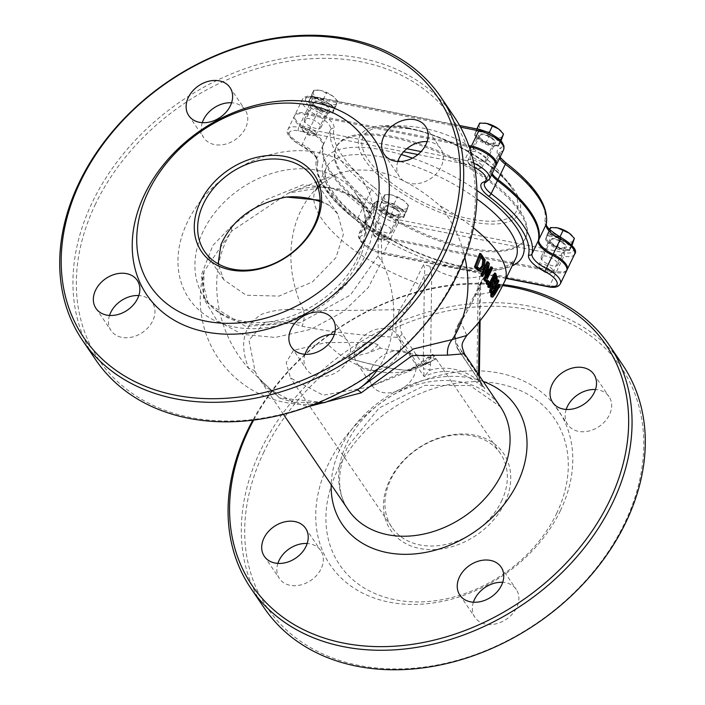 <?xml version="1.0" encoding="UTF-8"?>
<svg xmlns="http://www.w3.org/2000/svg" width="705" height="705" viewBox="0 0 705 705"><rect width="100%" height="100%" fill="white"/><g stroke="black" fill="none" stroke-linecap="round" stroke-linejoin="round"><path stroke-width="0.53" stroke-dasharray="3.52 2.64" d="M406.794 148.755L298.708 127.288L305.009 114.201A19.687 7.614 -154.3 0 0 294.364 116.113A19.687 7.614 -154.3 0 0 308.455 131.35A19.687 7.614 25.7 0 1 322.767 145.944L316.466 159.03A2.626 2.415 12.9 0 0 317.814 162.265A22.313 8.636 -154.3 0 0 301.59 145.724A17.061 6.601 25.7 0 1 289.2 134.488A17.061 6.601 25.7 0 1 298.612 130.866L403.665 151.725M305.009 114.201L469.222 146.816M491.658 174.655A19.687 7.614 25.7 0 1 490.874 169.975A19.687 7.614 25.7 0 1 493.315 168.054A19.687 7.614 -154.3 0 0 495.756 166.133M566.899 270.033A19.687 7.614 25.7 0 1 556.571 271.425L390.658 238.484A19.687 7.614 25.7 0 1 372.284 230.059A19.687 7.614 25.7 0 1 365.825 219.493A19.687 7.614 25.7 0 1 368.274 217.572A19.687 7.614 -154.3 0 0 370.715 215.651A19.687 7.614 -154.3 0 0 364.124 204.996A118.123 45.702 25.7 0 1 323.287 144.851A19.687 7.614 -154.3 0 0 308.975 130.258A19.687 7.614 25.7 0 1 294.893 115.021A19.687 7.614 25.7 0 1 305.538 113.117L468.772 145.53M328.768 107.653A9.191 3.551 -154.3 0 0 320.105 101.89A9.191 3.551 -154.3 0 0 312.747 102.128A9.191 3.551 -154.3 0 0 319.48 109.319A9.191 3.551 -154.3 0 0 329.305 110.095A9.191 3.551 -154.3 0 0 328.768 107.653M399.709 212.126A9.191 3.551 -154.3 0 0 391.037 206.362A9.191 3.551 -154.3 0 0 383.687 206.6A9.191 3.551 -154.3 0 0 390.42 213.791A9.191 3.551 -154.3 0 0 400.246 214.567A9.191 3.551 -154.3 0 0 399.709 212.126M565.621 245.067A9.191 3.551 -154.3 0 0 556.95 239.312A9.191 3.551 -154.3 0 0 549.6 239.55A9.191 3.551 -154.3 0 0 556.333 246.732A9.191 3.551 -154.3 0 0 566.15 247.517A9.191 3.551 -154.3 0 0 565.621 245.067M494.681 140.595A9.191 3.551 -154.3 0 0 486.009 134.84A9.191 3.551 -154.3 0 0 478.66 135.078A9.191 3.551 -154.3 0 0 485.392 142.26A9.191 3.551 -154.3 0 0 495.218 143.044A9.191 3.551 -154.3 0 0 494.681 140.595M478.572 374.628L478.554 376.047L457.386 344.868C454.337 338.823 454.945 332.029 459.211 324.485A182.216 93.219 101.2 0 0 474.914 296.444A5.252 2.036 25.7 0 1 474.615 295.051L481.63 280.475L484.573 276.677L480.061 276.289C463.264 280.467 446.573 277.144 429.98 266.349L423.476 264.542L424.815 268.993L424.428 275.461L419.616 285.463A5.252 2.036 -154.3 0 0 414.945 282.273L423.476 264.542M429.98 266.349L431.68 275.082A5.252 1.533 0.8 0 0 424.428 275.461L423.256 365.067A5.252 1.533 0.8 0 1 430.499 364.688L429.724 370.275A5.252 2.221 15.9 0 0 423.643 369.015L423.256 365.067L402.079 333.888A5.252 4.027 145.8 0 1 397.461 337.369C394.756 329.2 395.487 319.929 399.656 309.557A177.29 90.698 101.2 0 0 414.945 282.273A104.992 40.626 25.7 0 1 321.498 218.479A104.992 40.626 25.7 0 1 315.373 190.517A104.992 40.626 25.7 0 1 323.084 182.639L337.677 173.668C369.552 163.613 403.709 174.355 440.14 205.886A104.992 40.626 25.7 0 1 473.416 227.803M479.233 375.598A5.252 1.533 0.8 0 1 478.554 376.047L479.656 380.136L484.828 388.711L477.585 379.775C461.74 368.768 445.78 365.595 429.724 370.275L424.146 376.664L423.643 369.015M457.386 344.868A5.252 4.027 -34.2 0 0 457.466 348.693A5.252 4.027 -34.2 0 0 458.144 349.416L484.828 388.711C464.56 370.821 444.335 366.803 424.146 376.664L397.461 337.369C359.48 335.333 327.684 331.623 302.075 326.248C288.68 322.159 276.325 320.837 265.018 322.291M480.096 320.757L480.554 285.631L481.638 280.467L479.735 286.442A5.252 1.533 0.8 0 0 480.554 285.631A5.252 1.533 0.8 0 0 478.131 284.309L480.061 276.289M479.656 380.136A5.252 0.723 -13.1 0 0 479.876 379.845L479.382 375.236A5.252 1.533 0.8 0 0 476.959 373.914L478.131 284.309M482.661 385.802L479.876 379.845A5.252 0.723 -13.1 0 0 477.585 379.775L476.959 373.914M409.226 128.627A85.19 32.968 -154.3 0 0 381.476 126.874L381.476 126.874A85.19 32.968 -154.3 0 0 379.343 172.575A85.19 32.968 -154.3 0 0 478.704 220.392A85.19 32.968 -154.3 0 0 513.09 190.218L513.09 190.218A85.19 32.968 -154.3 0 0 409.226 128.627M380.436 348.182L368.68 352.826L347.935 358.122L352.112 359.277C377.492 366.062 395.928 369.72 407.419 370.257L409.438 370.01L432.703 354.315L435.734 359.162C429.424 357.162 410.989 353.505 380.436 348.182L378.153 344.824L371.967 342.427L325.983 342.533L293.359 350.385L286.195 362.634L290.469 377.959L323.225 395.214L369.27 386.966L411.13 368.38L431.627 361.454L433.901 355.567L433.064 354.562A177.29 90.698 -78.8 0 1 409.032 370.257M348.711 358.351C378.065 366.521 398.105 370.504 408.821 370.284L435.734 359.162M501.44 501.387A65.618 50.346 -34.2 0 0 500.427 453.535A65.618 50.346 -34.2 0 0 417.862 448.75A65.618 50.346 -34.2 0 0 391.848 527.269A65.618 50.346 -34.2 0 0 447.278 544.11A65.618 50.346 -34.2 0 0 501.44 501.387M419.616 285.463A182.216 93.219 -78.8 0 1 403.903 313.505A5.252 2.785 -146.9 0 0 399.656 309.557C361.26 310.526 329.191 310.693 303.432 310.059A19.687 14.884 97.8 0 1 302.075 326.248M459.211 324.485A5.252 2.785 33.1 0 1 459.237 322.493L459.237 322.493A5.252 2.785 33.1 0 1 460.753 321.692C454.249 331.597 453.377 340.841 458.144 349.416L464.392 353.743M265.01 322.291L248.953 340.083L255.184 371.791L259.431 378.973L280.193 398.272L307.935 406.732M482.696 385.846L457.466 348.693C454.417 339.951 453.747 334.144 455.439 331.288C455.307 330.442 456.567 327.508 459.237 322.493L474.615 295.051A5.252 2.036 25.7 0 1 476.042 294.408A177.29 90.698 -78.8 0 1 460.753 321.692L466.807 335.483M497.457 279.806L497.774 280.846L491.878 292.029L491.552 294.523L492.689 294.558M490.988 292.601L491.887 290.196M498.567 284.371L498.708 285.375L494.099 293.553L491.182 296.955M492.724 294.752L491.552 294.523L492.769 294.937M486.371 268.711L487.023 264.657L481.682 276.166M490.795 266.843L491.5 267.891L484.934 281.163M487.032 261.74L488.309 263.388L485.683 277.365L487.684 273.284M479.708 253.43L484.035 259.757L483.013 267.186L479.136 271.02L480.246 271.24M491.526 283.41L490.988 282.097L488.168 287.332M494.558 273.046L496.144 277.893L494.972 281.683L492.257 283.895L490.054 292.416M487.34 280.528L488.063 281.859L486.741 284.379M259.405 378.938L267.089 388.023L294.205 402.291L324.714 402.537L279.497 397.955L248.689 368.495A104.992 85.684 -111.5 0 1 231.548 231.196A19.687 7.473 -130 0 0 231.046 226.64L265.027 200.105L303.044 184.78L340.348 189.169L368.627 212.707L378.215 234.28L378.162 255.853A19.687 13.589 -164.2 0 0 381.987 261.062L380.903 226.895L360.185 199.022L327.014 186.693L288.627 193.038L231.548 231.196L204.009 271.416L203.472 298.224L216.893 320.458L242.159 334.32L275.267 337.439L310.914 329.314L343.529 311.592L368.336 287.49L381.987 261.062A104.992 85.684 -111.5 0 1 378.153 368.689M378.162 255.853L350.447 295.007L300.127 322.714L245.578 326.336L208.301 303.679L201.075 275.699L212.831 245.446L231.046 226.64M255.184 371.791A19.687 10.76 -26.9 0 0 248.689 368.495C238.969 343.705 243.348 325.613 261.819 314.201C274.642 309.698 288.512 308.323 303.432 310.059A104.992 85.684 68.5 0 1 323.084 182.639L315.109 191.037L326.477 167.455A104.992 40.626 25.7 0 1 398.052 160.846M499.889 285.613L498.708 285.375M492.865 297.052L491.676 296.814M498.92 281.075L497.774 280.846M489.411 263.599L488.309 263.388M486.785 277.585L485.683 277.365M492.61 268.111L491.5 267.891M488.133 264.877L487.023 264.657M477.197 266.807L476.078 266.587L476.836 267.477L479.356 269.002M481.348 256.409L480.22 256.188L476.078 266.587M481.066 257.105L480.22 256.188M492.883 280.854L491.764 280.625L492.196 281.577L493.491 282.132M494.928 276.906L494.337 275.655L491.764 280.625M495.456 275.884L494.337 275.655M492.108 282.317L490.988 282.097M489.182 282.079L488.063 281.859M495.959 165.56A19.687 7.614 25.7 0 1 493.835 166.962A19.687 7.614 -154.3 0 0 491.394 168.883A19.687 7.614 -154.3 0 0 492.178 173.562M486.283 158.043A9.191 3.551 -154.3 0 0 477.62 152.289A9.191 3.551 -154.3 0 0 470.261 152.527A9.191 3.551 -154.3 0 0 476.994 159.709A9.191 3.551 -154.3 0 0 486.82 160.493A9.191 3.551 -154.3 0 0 486.283 158.043M557.223 262.516A9.191 3.551 -154.3 0 0 548.552 256.761A9.191 3.551 -154.3 0 0 541.202 256.99A9.191 3.551 -154.3 0 0 547.935 264.181A9.191 3.551 -154.3 0 0 557.761 264.965A9.191 3.551 -154.3 0 0 557.223 262.516M391.31 229.574A9.191 3.551 -154.3 0 0 382.639 223.811A9.191 3.551 -154.3 0 0 375.289 224.049A9.191 3.551 -154.3 0 0 382.022 231.24A9.191 3.551 -154.3 0 0 391.848 232.015A9.191 3.551 -154.3 0 0 391.31 229.574M320.37 125.102A9.191 3.551 -154.3 0 0 311.707 119.339A9.191 3.551 -154.3 0 0 304.349 119.577A9.191 3.551 -154.3 0 0 311.09 126.768A9.191 3.551 -154.3 0 0 320.907 127.543A9.191 3.551 -154.3 0 0 320.37 125.102M342.568 174.699A104.992 40.626 25.7 0 1 336.444 146.737A104.992 40.626 25.7 0 1 448.671 155.664A104.992 40.626 25.7 0 1 525.666 237.805A104.992 40.626 25.7 0 1 441.612 240.502A104.992 40.626 25.7 0 1 342.568 174.699M342.04 175.792A104.992 40.626 -154.3 0 0 441.092 241.595A104.992 40.626 -154.3 0 0 525.137 238.889A104.992 40.626 -154.3 0 0 448.142 156.757A104.992 40.626 -154.3 0 0 335.924 147.83A104.992 40.626 -154.3 0 0 342.04 175.792M298.612 130.866A2.626 1.339 101.2 0 1 298.708 127.288A19.687 7.614 -154.3 0 0 288.063 129.2A19.687 7.614 -154.3 0 0 302.154 144.437A19.687 7.614 25.7 0 1 316.466 159.03A118.123 45.702 -154.3 0 0 357.303 219.176L363.604 206.089A118.123 45.702 25.7 0 1 322.767 145.944M363.604 206.089A19.687 7.614 25.7 0 1 370.187 216.743A19.687 7.614 25.7 0 1 367.746 218.665A19.687 7.614 -154.3 0 0 365.305 220.586A19.687 7.614 -154.3 0 0 371.764 231.143A19.687 7.614 -154.3 0 0 390.138 239.568L383.837 252.654A2.626 1.339 -78.8 0 1 382.383 253.835A2.626 1.339 -78.8 0 1 381.846 253.448A17.061 6.601 25.7 0 1 363.815 244.371A17.061 6.601 25.7 0 1 362.44 235.329A22.313 8.636 -154.3 0 0 357.743 221.07A115.497 44.688 25.7 0 1 317.814 162.265M357.743 221.07A2.626 1.119 -52.8 0 1 357.206 220.982A2.626 1.119 -52.8 0 1 357.303 219.176A19.687 7.614 25.7 0 1 363.886 229.83A19.687 7.614 25.7 0 1 361.445 231.751A19.687 7.614 -154.3 0 0 359.004 233.672A19.687 7.614 -154.3 0 0 365.463 244.23A19.687 7.614 -154.3 0 0 383.837 252.654L549.75 285.604L556.051 272.518A19.687 7.614 -154.3 0 0 566.697 270.605M556.051 272.518L390.138 239.568M504.604 503.22A68.244 52.355 145.8 0 1 394.694 535.192A68.244 52.355 145.8 0 1 441.964 436.977A68.244 52.355 145.8 0 1 504.604 503.22M556.589 513.54A129.931 99.678 -34.2 0 0 437.329 387.424A129.931 99.678 -34.2 0 0 347.336 574.416A129.931 99.678 -34.2 0 0 556.589 513.54M320.07 200.246L329.781 205.684L337.757 213.976L343.388 234.368L335.941 257.642L312.368 281.974L279.013 296.091L246.204 295.236L223.758 279.718L218.101 263.82M329.781 205.684A104.992 85.684 -111.5 0 0 320.07 201.577M253.668 420.057A213.932 164.115 145.8 0 1 502.603 285.604M356.721 345.353A24.939 19.132 -34.2 0 0 357.109 363.533A24.939 19.132 -34.2 0 0 388.481 365.357A24.939 19.132 -34.2 0 0 398.369 335.518A24.939 19.132 -34.2 0 0 377.307 329.12A24.939 19.132 -34.2 0 0 356.721 345.353M503.097 284.626A216.55 166.133 -34.2 0 0 252.857 420.162M264.146 607.877A216.55 166.133 145.8 0 1 260.797 449.984A216.55 166.133 145.8 0 1 439.541 308.984A216.55 166.133 145.8 0 1 622.453 364.573M263.961 451.817A213.932 164.115 -34.2 0 0 460.312 659.457A213.932 164.115 -34.2 0 0 608.477 351.583A213.932 164.115 -34.2 0 0 263.961 451.817M560.387 510.676A137.81 105.724 -34.2 0 0 433.901 376.919A137.81 105.724 -34.2 0 0 338.453 575.245A137.81 105.724 -34.2 0 0 560.387 510.676M277.876 563.392A24.939 19.132 -34.2 0 0 279.462 578.602A24.939 19.132 -34.2 0 0 310.843 580.418A24.939 19.132 -34.2 0 0 320.722 550.579A24.939 19.132 -34.2 0 0 307.177 543.502M473.408 602.22A24.939 19.132 -34.2 0 0 474.994 617.421A24.939 19.132 -34.2 0 0 506.375 619.246A24.939 19.132 -34.2 0 0 516.254 589.406A24.939 19.132 -34.2 0 0 502.709 582.33M566.186 409.446A24.939 19.132 -34.2 0 0 567.772 424.648A24.939 19.132 -34.2 0 0 599.144 426.472A24.939 19.132 -34.2 0 0 609.032 396.633A24.939 19.132 -34.2 0 0 595.478 389.548M371.852 367.64A24.939 19.132 -34.2 0 0 372.24 385.82A24.939 19.132 -34.2 0 0 403.621 387.644A24.939 19.132 -34.2 0 0 413.5 357.805A24.939 19.132 -34.2 0 0 392.438 351.407A24.939 19.132 -34.2 0 0 371.852 367.64M95.598 203.868A213.932 164.115 -34.2 0 0 291.949 411.508A213.932 164.115 -34.2 0 0 440.114 103.635A213.932 164.115 -34.2 0 0 95.598 203.868M109.522 315.452A24.939 19.132 -34.2 0 0 111.099 330.654A24.939 19.132 -34.2 0 0 142.481 332.469A24.939 19.132 -34.2 0 0 152.359 302.639A24.939 19.132 -34.2 0 0 138.815 295.554M305.045 354.271A24.939 19.132 -34.2 0 0 306.631 369.482A24.939 19.132 -34.2 0 0 338.012 371.297A24.939 19.132 -34.2 0 0 347.891 341.467A24.939 19.132 -34.2 0 0 334.346 334.382M397.823 161.498A24.939 19.132 -34.2 0 0 399.409 176.708A24.939 19.132 -34.2 0 0 430.781 178.524A24.939 19.132 -34.2 0 0 440.669 148.684A24.939 19.132 -34.2 0 0 427.124 141.608M202.291 122.67A24.939 19.132 -34.2 0 0 203.877 137.88A24.939 19.132 -34.2 0 0 235.258 139.696A24.939 19.132 -34.2 0 0 245.137 109.865A24.939 19.132 -34.2 0 0 231.593 102.78M95.783 359.929A216.55 166.133 145.8 0 1 92.434 202.035A216.55 166.133 145.8 0 1 271.178 61.035A216.55 166.133 145.8 0 1 454.09 116.625M313.725 133.36A6.266 2.423 25.7 0 1 313.108 135.668A6.266 2.423 25.7 0 1 307.38 134.47A6.266 2.423 25.7 0 1 302.868 130.733A6.266 2.423 25.7 0 1 306.613 129.059A6.266 2.423 25.7 0 1 313.725 133.36M315.734 132.302A7.878 3.049 -154.3 0 0 308.314 127.341A7.878 3.049 -154.3 0 0 301.978 127.534A7.878 3.049 -154.3 0 0 302.075 128.997A7.878 3.049 -154.3 0 0 302.41 129.597A7.878 3.049 -154.3 0 0 308.279 133.932A7.878 3.049 -154.3 0 0 314.959 135.201A7.878 3.049 -154.3 0 0 316.166 134.364A7.878 3.049 -154.3 0 0 315.734 132.302M314.368 104.763A7.878 3.049 -154.3 0 0 321.788 109.724A7.878 3.049 -154.3 0 0 328.125 109.531A7.878 3.049 -154.3 0 0 322.344 103.371A7.878 3.049 -154.3 0 0 313.928 102.701A7.878 3.049 -154.3 0 0 314.368 104.763M332.522 95.871L320.59 90.443A13.122 5.076 25.7 0 1 332.522 95.871A13.122 5.076 25.7 0 1 334.945 97.969A13.122 5.076 25.7 0 1 337.157 102.815L337.572 100.965L332.522 95.871M313.707 90.117L313.293 91.967A13.122 5.076 25.7 0 1 318.704 90.152A13.122 5.076 25.7 0 1 320.59 90.443L313.707 90.117L309.618 99.599A13.122 5.076 -154.3 0 0 310.447 102.771A13.122 5.076 -154.3 0 0 314.254 106.543A13.122 5.076 -154.3 0 0 326.186 111.972L332.593 113.267L337.157 102.815A13.122 5.076 25.7 0 1 329.861 104.331L335.8 106.614M311.936 95.757L317.929 98.911A13.122 5.076 25.7 0 1 313.293 91.967L308.737 102.419L319.779 110.667L326.186 111.972A13.122 5.076 -154.3 0 0 333.377 110.711A13.122 5.076 -154.3 0 0 333.483 110.447L337.572 100.965M322.978 104.005L329.861 104.331A13.122 5.076 25.7 0 1 317.929 98.911L322.978 104.005L319.779 110.667M332.593 113.267L333.483 110.447A13.122 5.076 -154.3 0 0 328.847 103.503L323.322 99.379L326.53 92.716M334.364 107.627L328.847 103.503A13.122 5.076 -154.3 0 0 316.915 98.074A13.122 5.076 -154.3 0 0 309.724 99.334A13.122 5.076 -154.3 0 0 309.618 99.599L308.737 102.419M323.322 99.379L310.508 96.779M309.927 103.855A13.122 5.076 -154.3 0 0 322.291 112.121A13.122 5.076 -154.3 0 0 332.848 111.804A13.122 5.076 -154.3 0 0 323.225 101.538A13.122 5.076 -154.3 0 0 309.195 100.418A13.122 5.076 -154.3 0 0 309.927 103.855M479.656 166.336A6.266 2.423 25.7 0 1 479.021 168.61A6.266 2.423 25.7 0 1 473.293 167.411A6.266 2.423 25.7 0 1 468.772 163.683A6.266 2.423 25.7 0 1 472.544 162.009A6.266 2.423 25.7 0 1 479.656 166.336M481.665 165.278A7.878 3.049 -154.3 0 0 474.253 160.299A7.878 3.049 -154.3 0 0 467.891 160.476A7.878 3.049 -154.3 0 0 467.988 161.947A7.878 3.049 -154.3 0 0 468.305 162.502A7.878 3.049 -154.3 0 0 474.157 166.865A7.878 3.049 -154.3 0 0 480.872 168.143A7.878 3.049 -154.3 0 0 482.079 167.305A7.878 3.049 -154.3 0 0 481.665 165.278M480.255 137.669A7.878 3.049 -154.3 0 0 487.675 142.657A7.878 3.049 -154.3 0 0 494.029 142.472A7.878 3.049 -154.3 0 0 488.257 136.312A7.878 3.049 -154.3 0 0 479.841 135.642A7.878 3.049 -154.3 0 0 480.255 137.669M479.691 123.049L479.215 124.873A13.122 5.076 25.7 0 1 484.538 123.093M500.982 131.042A13.122 5.076 25.7 0 1 503.053 135.801A13.122 5.076 25.7 0 1 495.685 137.263L501.643 139.572M477.805 128.645L483.762 131.8A13.122 5.076 25.7 0 1 479.215 124.873L474.606 135.298L480.087 139.431A13.122 5.076 -154.3 0 0 492.011 144.895L498.444 146.226L501.035 140.841M488.785 136.902L495.685 137.263A13.122 5.076 25.7 0 1 483.762 131.8L488.785 136.902L485.578 143.564L492.011 144.895A13.122 5.076 -154.3 0 0 499.29 143.661A13.122 5.076 -154.3 0 0 499.378 143.432L500.497 140.26M498.444 146.226L499.378 143.432A13.122 5.076 -154.3 0 0 494.831 136.506L490.424 133.192M500.321 140.639L494.831 136.506A13.122 5.076 -154.3 0 0 482.916 131.042A13.122 5.076 -154.3 0 0 475.637 132.276A13.122 5.076 -154.3 0 0 475.54 132.505A13.122 5.076 -154.3 0 0 476.324 135.66A13.122 5.076 -154.3 0 0 480.087 139.431L485.578 143.564M488.124 132.117L476.483 129.702L474.606 135.298M476.483 129.702L476.853 128.936M475.804 136.752A13.122 5.076 -154.3 0 0 488.16 145.054A13.122 5.076 -154.3 0 0 498.761 144.754A13.122 5.076 -154.3 0 0 489.138 134.479A13.122 5.076 -154.3 0 0 475.108 133.368A13.122 5.076 -154.3 0 0 475.804 136.752M550.561 270.746A6.266 2.423 25.7 0 1 549.962 273.082A6.266 2.423 25.7 0 1 544.234 271.883A6.266 2.423 25.7 0 1 539.713 268.156A6.266 2.423 25.7 0 1 543.44 266.472A6.266 2.423 25.7 0 1 550.561 270.746M552.561 269.68A7.878 3.049 -154.3 0 0 545.132 264.745A7.878 3.049 -154.3 0 0 538.832 264.948A7.878 3.049 -154.3 0 0 538.928 266.419A7.878 3.049 -154.3 0 0 539.29 267.045A7.878 3.049 -154.3 0 0 545.159 271.363A7.878 3.049 -154.3 0 0 551.812 272.615A7.878 3.049 -154.3 0 0 553.02 271.777A7.878 3.049 -154.3 0 0 552.561 269.68M551.24 242.212A7.878 3.049 -154.3 0 0 558.668 247.147A7.878 3.049 -154.3 0 0 564.969 246.944A7.878 3.049 -154.3 0 0 559.197 240.784A7.878 3.049 -154.3 0 0 550.781 240.114A7.878 3.049 -154.3 0 0 551.24 242.212M550.49 227.548L550.129 229.425A13.122 5.076 25.7 0 1 555.487 227.565M571.931 235.523A13.122 5.076 25.7 0 1 574.02 240.194A13.122 5.076 25.7 0 1 566.802 241.771L572.724 244.009M548.834 233.24L554.861 236.387A13.122 5.076 25.7 0 1 550.129 229.425L545.626 239.903L551.187 244.018A13.122 5.076 -154.3 0 0 563.128 249.403L569.517 250.672L572.055 245.402M559.946 241.48L566.802 241.771A13.122 5.076 25.7 0 1 554.861 236.387L559.946 241.48L556.747 248.134L563.128 249.403A13.122 5.076 -154.3 0 0 570.23 248.134A13.122 5.076 -154.3 0 0 570.345 247.825L571.341 244.626M569.517 250.672L570.345 247.825A13.122 5.076 -154.3 0 0 565.613 240.863L561.162 237.559M571.173 244.979L565.613 240.863A13.122 5.076 -154.3 0 0 553.672 235.479A13.122 5.076 -154.3 0 0 546.578 236.748A13.122 5.076 -154.3 0 0 546.454 237.056A13.122 5.076 -154.3 0 0 547.344 240.246A13.122 5.076 -154.3 0 0 551.187 244.018L556.747 248.134M559.268 236.589L547.283 234.21L545.626 239.903M547.283 234.21L549.53 229.548M546.816 241.33A13.122 5.076 -154.3 0 0 559.197 249.561A13.122 5.076 -154.3 0 0 569.702 249.218A13.122 5.076 -154.3 0 0 560.078 238.951A13.122 5.076 -154.3 0 0 546.049 237.841A13.122 5.076 -154.3 0 0 546.816 241.33M384.648 237.805A6.266 2.423 25.7 0 1 384.049 240.141A6.266 2.423 25.7 0 1 378.321 238.942A6.266 2.423 25.7 0 1 373.8 235.206A6.266 2.423 25.7 0 1 377.527 233.522A6.266 2.423 25.7 0 1 384.648 237.805M386.648 236.739A7.878 3.049 -154.3 0 0 379.219 231.804A7.878 3.049 -154.3 0 0 372.919 232.007A7.878 3.049 -154.3 0 0 373.015 233.47A7.878 3.049 -154.3 0 0 373.377 234.104A7.878 3.049 -154.3 0 0 379.246 238.422A7.878 3.049 -154.3 0 0 385.899 239.674A7.878 3.049 -154.3 0 0 387.107 238.836A7.878 3.049 -154.3 0 0 386.648 236.739M385.327 209.27A7.878 3.049 -154.3 0 0 392.755 214.205A7.878 3.049 -154.3 0 0 399.056 214.003A7.878 3.049 -154.3 0 0 393.284 207.843A7.878 3.049 -154.3 0 0 384.868 207.173A7.878 3.049 -154.3 0 0 385.327 209.27M403.375 200.282L391.434 194.897A13.122 5.076 25.7 0 1 403.375 200.282A13.122 5.076 25.7 0 1 405.886 202.441A13.122 5.076 25.7 0 1 408.107 207.244L408.468 205.366L403.375 200.282M384.577 194.598L384.216 196.475A13.122 5.076 25.7 0 1 389.645 194.624A13.122 5.076 25.7 0 1 391.434 194.897L384.577 194.598L380.541 204.106A13.122 5.076 -154.3 0 0 381.431 207.296A13.122 5.076 -154.3 0 0 385.274 211.077A13.122 5.076 -154.3 0 0 397.215 216.461L403.604 217.73L408.107 207.244A13.122 5.076 25.7 0 1 400.889 208.821L406.811 211.068M382.921 200.299L388.949 203.437A13.122 5.076 25.7 0 1 384.216 196.475L379.713 206.962L390.834 215.192L397.215 216.461A13.122 5.076 -154.3 0 0 404.317 215.184A13.122 5.076 -154.3 0 0 404.432 214.875L408.468 205.366M394.033 208.53L400.889 208.821A13.122 5.076 25.7 0 1 388.949 203.437L394.033 208.53L390.834 215.192M403.604 217.73L404.432 214.875A13.122 5.076 -154.3 0 0 399.7 207.913L394.148 203.798L397.347 197.136M405.26 212.029L399.7 207.913A13.122 5.076 -154.3 0 0 387.759 202.529A13.122 5.076 -154.3 0 0 380.665 203.807A13.122 5.076 -154.3 0 0 380.541 204.106L379.713 206.962M394.148 203.798L381.37 201.26M380.903 208.389A13.122 5.076 -154.3 0 0 393.284 216.611A13.122 5.076 -154.3 0 0 403.789 216.276A13.122 5.076 -154.3 0 0 394.165 206.01A13.122 5.076 -154.3 0 0 380.136 204.891A13.122 5.076 -154.3 0 0 380.903 208.389M490.874 169.975L484.573 183.062A19.687 7.614 25.7 0 1 487.014 181.141A2.626 2.256 -108.8 0 1 485.824 182.234M473.795 163.252A19.687 7.614 -154.3 0 0 464.621 160.238A2.626 1.339 101.2 0 0 464.516 163.807A17.061 6.601 25.7 0 1 474.624 167.455M493.315 168.054L487.014 181.141A19.687 7.614 -154.3 0 0 489.455 179.22M417.906 154.554L464.516 163.807M469.988 149.081L464.621 160.238L421.079 151.593M308.455 131.35L301.59 145.724M367.746 218.665L361.445 231.751A2.626 2.256 71.2 0 0 362.44 235.329M560.396 283.692A19.687 7.614 -154.3 0 1 549.75 285.604A2.626 1.339 -78.8 0 1 548.296 286.785M506.243 278.149L381.846 253.448M401.374 154.562A110.244 42.661 -154.3 0 0 326.979 184.807A110.244 42.661 -154.3 0 0 462.903 267.133A110.244 42.661 -154.3 0 0 512.147 265.882M476.906 190.456A110.244 42.661 -154.3 0 0 412.504 158.123M561.145 237.55L561.039 237.726A22.313 8.636 25.7 0 1 544.815 221.185A2.626 2.415 -167.1 0 1 546.331 223.952M574.566 254.249A19.687 7.614 25.7 0 1 563.921 256.162A2.626 1.339 101.2 0 0 564.026 252.584A17.061 6.601 -154.3 0 0 573.438 248.962A17.061 6.601 -154.3 0 0 561.039 237.726M556.571 271.425L563.921 256.162L398.008 223.212A2.626 1.339 101.2 0 0 398.113 219.643L564.026 252.584M390.658 238.484L398.008 223.212A19.687 7.614 25.7 0 1 379.634 214.787A19.687 7.614 25.7 0 1 373.174 204.23A19.687 7.614 25.7 0 1 375.615 202.309A2.626 2.256 -108.8 0 1 378.708 201.524A17.061 6.601 -154.3 0 0 380.083 210.566A17.061 6.601 -154.3 0 0 398.113 219.643M368.274 217.572L375.615 202.309A19.687 7.614 -154.3 0 0 378.056 200.387A19.687 7.614 -154.3 0 0 371.473 189.733A2.626 1.119 127.2 0 1 374.011 187.266A22.313 8.636 25.7 0 1 378.708 201.524M364.124 204.996L371.473 189.733A118.123 45.702 25.7 0 1 330.636 129.588A2.626 2.415 -167.1 0 1 334.082 128.46A115.497 44.688 -154.3 0 0 374.011 187.266M323.287 144.851L330.636 129.588A19.687 7.614 -154.3 0 0 316.325 114.985L317.867 111.919A22.313 8.636 25.7 0 1 334.082 128.46M308.975 130.258L316.325 114.985A19.687 7.614 25.7 0 1 302.233 99.757A19.687 7.614 25.7 0 1 312.879 97.845A2.626 1.339 -78.8 0 1 314.342 96.664A2.626 1.339 -78.8 0 1 314.879 97.061A17.061 6.601 -154.3 0 0 305.468 100.683A17.061 6.601 -154.3 0 0 317.867 111.919M480.255 129.614A2.626 1.339 -78.8 0 1 480.792 130.002L314.879 97.061M305.538 113.117L312.879 97.845L460.532 127.164M503.626 149.777A19.687 7.614 25.7 0 1 501.185 151.698A2.626 2.256 71.2 0 0 500.197 148.121A17.061 6.601 -154.3 0 0 498.814 139.07A17.061 6.601 -154.3 0 0 480.792 130.002M505.423 162.467A2.626 1.119 -52.8 0 0 504.886 162.379A22.313 8.636 25.7 0 1 500.197 148.121M493.835 166.962L501.185 151.698A19.687 7.614 -154.3 0 0 498.743 153.619A19.687 7.614 -154.3 0 0 499.528 158.299M544.815 221.185A115.497 44.688 -154.3 0 0 504.886 162.379M407.56 127.852A88.513 34.245 25.7 0 1 519.999 211.13A88.513 34.245 25.7 0 1 390.799 185.477A88.513 34.245 25.7 0 1 407.56 127.852M431.68 275.082L430.499 364.688M474.914 296.444L479.735 286.442L479.268 321.78M484.573 276.677L476.042 294.408A104.992 40.626 25.7 0 0 504.595 281.586M458.92 268.711A104.992 40.626 25.7 0 1 332.593 195.417A104.992 40.626 25.7 0 1 326.477 167.455C322.599 174.346 327.05 185.477 339.828 200.854C349.988 212.126 363.665 223.053 380.876 233.655C407.737 249.799 434.721 260.7 461.828 266.34C478.757 269.592 492.231 269.953 502.242 267.415L509.389 264.701L515.69 258.524A104.992 40.626 25.7 0 1 458.92 268.711M400.396 161.516A104.992 40.626 25.7 0 1 476.862 198.933M347.935 358.122A177.29 90.698 101.2 0 0 371.967 342.427M378.153 344.824A182.216 93.219 -78.8 0 1 368.68 352.826M423.987 363.806A182.216 93.219 101.2 0 0 433.46 355.805M403.903 313.505C399.638 321.048 399.03 327.843 402.079 333.888M346.957 442.987A91.87 70.482 145.8 0 1 422.788 383.168A91.87 70.482 145.8 0 1 500.391 406.759L470.076 385.538L424.921 385.362L379.158 407.983L347.724 446.485C334.02 476.703 340.101 498.805 348.376 509.971A91.87 70.482 145.8 0 1 346.957 442.987M440.14 205.886A104.992 85.684 68.5 0 1 464.859 257.219M203.19 231.258A91.87 70.482 -34.2 0 0 204.609 298.241A91.87 70.482 -34.2 0 0 282.212 321.832A91.87 70.482 -34.2 0 0 358.043 262.013A91.87 70.482 -34.2 0 0 356.624 195.029A91.87 70.482 -34.2 0 0 279.021 171.447A91.87 70.482 -34.2 0 0 203.19 231.258M495.289 293.791L494.099 293.553M493.033 292.258L491.878 292.029M494.452 289.279L493.297 289.05M484.123 267.406L483.013 267.186M477.955 267.706L476.836 267.477M485.155 259.978L484.035 259.757M482.775 255.712L481.647 255.492M493.315 281.797L492.196 281.577M496.725 275.373L495.606 275.153M497.263 278.123L496.144 277.893M496.1 281.912L494.972 281.683M428.032 362.793A104.992 85.684 68.5 0 1 417.968 367.737A104.992 85.684 68.5 0 1 325.983 342.533M483.216 381.458A104.992 80.546 -34.2 0 0 340.63 447.754A104.992 80.546 -34.2 0 0 331.2 484.679M364.37 257.246A104.992 80.546 145.8 0 1 195.285 306.437A104.992 80.546 145.8 0 1 268.006 155.329A104.992 80.546 145.8 0 1 364.37 257.246M370.187 216.743L363.886 229.83C366.071 230.799 363.842 227.847 357.206 220.982C327.437 198.149 313.804 177.66 316.307 159.497C316.95 156.889 312.007 152.359 301.484 145.9C289.35 138.321 284.873 132.751 288.063 129.2L294.364 116.113M506.12 278.404L382.383 253.835L372.83 250.566L363.657 244.644L360.396 241.119L358.581 237.153L359.004 233.672L365.305 220.586M370.715 215.651L378.056 200.387L376.814 201.216L373.174 204.23L365.825 219.493M459.607 125.516L314.342 96.664C308.076 95.36 304.04 96.382 302.233 99.757L294.893 115.021M500.039 157.224L498.743 153.619L491.394 168.883M408.636 128.636L381.476 126.874A134.858 134.858 0 0 1 513.09 190.218C499.933 166.821 447.869 135.651 408.636 128.636M500.427 453.535L433.901 355.567M391.848 527.269L290.469 377.959M283.445 414.346L259.431 378.973M368.627 212.707L359.929 202.573C334.831 179.185 299.634 187.653 288.627 193.038L337.677 173.668M208.239 303.591C206.812 301.202 199.427 293.174 204.036 271.355M368.636 212.725L356.624 195.029C365.04 206.424 370.883 228.614 357.276 258.515C340.321 296.029 291.517 325.534 252.267 322.379C230.412 320.713 214.531 312.668 204.609 298.241L208.301 303.679M493.086 295.351L491.914 295.113M486.82 160.493L495.218 143.044M470.261 152.527L478.66 135.078M557.761 264.965L566.15 247.517M541.202 256.99L549.6 239.55M391.848 232.015L400.246 214.567M375.289 224.049L383.687 206.6M320.907 127.543L329.305 110.095M304.349 119.577L312.747 102.128M525.137 238.889L525.666 237.805M335.924 147.83L336.444 146.737M204.018 271.425A104.992 104.992 0 0 0 315.399 403.877M337.765 213.976L313.152 177.731M223.758 279.718L204.573 251.465M369.27 386.966L417.968 367.737L431.627 361.454M264.331 556.315L279.462 578.602M305.591 528.292L320.722 550.579M459.863 595.135L474.994 617.421M501.123 567.12L516.254 589.406M552.641 402.361L567.772 424.648M593.901 374.346L609.032 396.633M357.109 363.533L372.24 385.82M398.369 335.518L413.5 357.805M95.968 308.367L111.099 330.654M137.228 280.352L152.359 302.639M291.5 347.195L306.631 369.482M332.76 319.18L347.891 341.467M384.278 154.421L399.409 176.708M425.538 126.398L440.669 148.684M188.746 115.594L203.877 137.88M230.006 87.579L245.137 109.865M313.108 135.668L314.959 135.201M302.868 130.733L302.075 128.997M313.928 102.701L301.978 127.534M328.125 109.531L316.166 134.364M309.724 99.334L309.195 100.418M333.377 110.711L332.848 111.804M479.021 168.61L480.872 168.143M468.772 163.683L467.988 161.947M479.841 135.642L467.891 160.476M494.029 142.472L482.079 167.305M475.637 132.276L475.108 133.368M499.29 143.661L498.761 144.754M549.962 273.082L551.812 272.615M539.713 268.156L538.928 266.419M550.781 240.114L538.832 264.948M564.969 246.944L553.02 271.777M546.578 236.748L546.049 237.841M570.23 248.134L569.702 249.218M384.049 240.141L385.899 239.674M373.8 235.206L373.015 233.47M384.868 207.173L372.919 232.007M399.056 214.003L387.107 238.836M380.665 203.807L380.136 204.891M404.317 215.184L403.789 216.276"/><path stroke-width="1.06" d="M469.222 146.816L470.922 147.151L469.988 149.081M474.624 167.455A17.061 6.601 25.7 0 1 483.921 181.925A2.626 2.256 -108.8 0 0 485.824 182.234L489.455 179.22L495.756 166.133A19.687 7.614 -154.3 0 0 489.296 155.576A19.687 7.614 -154.3 0 0 470.922 147.151M497.457 180.63A118.123 45.702 25.7 0 1 538.294 240.775L531.993 253.862A2.626 2.415 -167.1 0 1 528.547 254.99A22.313 8.636 -154.3 0 0 544.771 271.531L546.304 268.455A19.687 7.614 25.7 0 1 531.993 253.862A118.123 45.702 -154.3 0 0 491.156 193.716L497.457 180.63A19.687 7.614 25.7 0 1 491.658 174.655M544.771 271.531A17.061 6.601 25.7 0 1 557.17 282.767A17.061 6.601 25.7 0 1 547.759 286.389A2.626 1.339 -78.8 0 0 548.296 286.785C554.562 288.089 558.598 287.058 560.396 283.692L566.697 270.605A19.687 7.614 -154.3 0 0 552.605 255.369A19.687 7.614 25.7 0 1 538.294 240.775M492.178 173.562A19.687 7.614 -154.3 0 0 497.977 179.546A118.123 45.702 25.7 0 1 538.814 239.682A19.687 7.614 -154.3 0 0 553.125 254.285A19.687 7.614 25.7 0 1 567.217 269.513A19.687 7.614 25.7 0 1 566.899 270.033M479.233 375.598A5.252 1.533 0.8 0 0 479.382 375.236L480.096 320.757M307.935 406.732L361.224 392.844L412.213 355.576L447.56 355.144L464.392 353.743L500.391 406.759A91.87 70.482 145.8 0 1 463.978 516.677A91.87 70.482 145.8 0 1 348.376 509.971L283.445 414.346M466.807 335.483L452.196 339.599A19.687 18.4 -85.1 0 0 447.56 355.144M491.887 290.196L497.457 279.806L498.594 280.035L492.099 292.98L491.843 296.232L492.865 297.052L495.289 293.791L499.889 285.613L499.739 284.608L493.588 295.104L492.724 294.752L493.033 292.258L498.92 281.075L498.594 280.035M491.676 296.814L490.68 296.003L490.988 292.601M492.407 294.866L498.567 284.371L499.739 284.608M482.784 276.386L481.682 276.166L480.925 275.109L487.032 261.74L488.142 261.96L482.035 275.329L482.784 276.386L488.133 264.877L485.278 280.132L486.045 281.383L492.61 268.111L491.905 267.063L486.785 277.585L489.411 263.599L488.142 261.96M486.045 281.383L484.934 281.163L484.176 279.911L486.371 268.711M487.684 273.284L490.795 266.843L491.905 267.063M480.246 271.24L478.686 270.967L474.456 266.966L479.708 253.43L480.845 253.659L475.575 267.186L480.246 271.24L484.123 267.406L485.155 259.978L480.845 253.659M489.288 287.552L488.168 287.332L487.675 286.256L494.558 273.046L495.668 273.267L488.794 286.477L489.288 287.552L492.108 282.317L492.672 283.542L490.768 291.288L491.2 292.645L493.377 284.159M491.2 292.645L490.054 292.416L489.631 291.068L491.544 283.322L492.672 283.542M486.027 283.058L487.34 280.528L488.45 280.749L487.137 283.278L487.851 284.6L486.741 284.379L486.027 283.058L487.137 283.278M464.859 257.219A104.992 85.684 68.5 0 1 452.196 339.599L413.403 348.949L357.118 390.024A104.992 85.684 -111.5 0 0 378.153 368.689M315.399 403.877A104.992 104.992 0 0 0 324.802 402.529L357.118 390.024A19.687 3.825 -120.9 0 1 361.224 392.844M492.769 294.937L493.588 295.104L492.724 294.752M491.182 296.955L492.865 297.052M482.035 275.329L480.925 275.109M485.278 280.132L484.176 279.911M475.575 267.186L474.456 266.966M483.93 260.489L483.163 266.173L480.316 269.239L477.197 266.807L481.348 256.409L483.93 260.489L482.81 260.26L481.057 257.096L482.185 257.325M479.206 269.019L482.053 265.952L482.81 260.26M493.385 284.124L496.1 281.912L497.263 278.123L495.668 273.267M493.712 282.449L494.311 282.564L492.883 280.854L495.456 275.884L496.302 278.687L495.597 280.942L493.985 282.626M493.183 282.344L495.183 278.466L494.848 276.73M496.302 278.687L495.183 278.466M488.794 286.477L487.675 286.256M490.768 291.288L489.631 291.068M487.851 284.6L489.182 282.079L488.45 280.749M468.772 145.53L471.442 146.058A19.687 7.614 25.7 0 1 489.825 154.483A19.687 7.614 25.7 0 1 496.276 165.041A19.687 7.614 25.7 0 1 495.959 165.56M320.07 201.577A104.992 85.684 -111.5 0 0 286.362 197.065L320.07 200.246M218.101 263.82L220.965 244.635C232.403 219.352 254.197 203.489 286.362 197.065M314.166 225.582A65.618 50.346 145.8 0 1 259.995 268.305A65.618 50.346 145.8 0 1 204.573 251.465A65.618 50.346 145.8 0 1 230.579 172.945A65.618 50.346 145.8 0 1 313.152 177.731A65.618 50.346 145.8 0 1 314.166 225.582M502.603 285.604A213.932 164.115 145.8 0 1 612.989 493.288A213.932 164.115 145.8 0 1 347.547 643.824A213.932 164.115 145.8 0 1 248.821 429.53A213.932 164.115 145.8 0 1 253.668 420.057M263.943 538.126A24.939 19.132 -34.2 0 0 264.331 556.315A24.939 19.132 -34.2 0 0 295.712 558.131A24.939 19.132 -34.2 0 0 305.591 528.292A24.939 19.132 -34.2 0 0 284.529 521.894A24.939 19.132 -34.2 0 0 263.943 538.126M459.475 576.954A24.939 19.132 -34.2 0 0 459.863 595.135A24.939 19.132 -34.2 0 0 491.235 596.959A24.939 19.132 -34.2 0 0 501.123 567.12A24.939 19.132 -34.2 0 0 480.061 560.722A24.939 19.132 -34.2 0 0 459.475 576.954M552.253 384.181A24.939 19.132 -34.2 0 0 552.641 402.361A24.939 19.132 -34.2 0 0 584.013 404.185A24.939 19.132 -34.2 0 0 593.901 374.346A24.939 19.132 -34.2 0 0 572.83 367.948A24.939 19.132 -34.2 0 0 552.253 384.181M252.857 420.162A216.55 166.133 -34.2 0 0 247.561 430.482A216.55 166.133 -34.2 0 0 250.91 588.375A216.55 166.133 -34.2 0 0 433.822 643.965A216.55 166.133 -34.2 0 0 612.566 502.965A216.55 166.133 -34.2 0 0 609.217 345.071A216.55 166.133 -34.2 0 0 503.097 284.626M609.217 345.071L622.453 364.573A216.55 166.133 145.8 0 1 625.802 522.467A216.55 166.133 145.8 0 1 447.058 663.467A216.55 166.133 145.8 0 1 264.146 607.877L250.91 588.375M307.177 543.502A24.939 19.132 -34.2 0 0 279.083 560.413A24.939 19.132 -34.2 0 0 277.876 563.392M502.709 582.33A24.939 19.132 -34.2 0 0 474.606 599.241A24.939 19.132 -34.2 0 0 473.408 602.22M595.478 389.548A24.939 19.132 -34.2 0 0 567.384 406.468A24.939 19.132 -34.2 0 0 566.186 409.446M138.815 295.554A24.939 19.132 -34.2 0 0 110.72 312.474A24.939 19.132 -34.2 0 0 109.522 315.452M334.346 334.382A24.939 19.132 -34.2 0 0 306.243 351.301A24.939 19.132 -34.2 0 0 305.045 354.271M427.124 141.608A24.939 19.132 -34.2 0 0 399.021 158.528A24.939 19.132 -34.2 0 0 397.823 161.498M231.593 102.78A24.939 19.132 -34.2 0 0 203.498 119.7A24.939 19.132 -34.2 0 0 202.291 122.67M440.854 97.123L454.09 116.625A216.55 166.133 145.8 0 1 457.439 274.518A216.55 166.133 145.8 0 1 278.695 415.518A216.55 166.133 145.8 0 1 95.783 359.929L82.547 340.427A216.55 166.133 -34.2 0 0 265.459 396.016A216.55 166.133 -34.2 0 0 444.203 255.016A216.55 166.133 -34.2 0 0 440.854 97.123A216.55 166.133 -34.2 0 0 257.942 41.533A216.55 166.133 -34.2 0 0 79.198 182.533A216.55 166.133 -34.2 0 0 82.547 340.427M80.458 181.582A213.932 164.115 145.8 0 1 424.983 81.348A213.932 164.115 145.8 0 1 276.809 389.222A213.932 164.115 145.8 0 1 80.458 181.582M376.893 240.449A137.81 105.724 -34.2 0 0 250.407 106.693A137.81 105.724 -34.2 0 0 154.959 305.018A137.81 105.724 -34.2 0 0 376.893 240.449M95.58 290.187A24.939 19.132 -34.2 0 0 95.968 308.367A24.939 19.132 -34.2 0 0 127.349 310.182A24.939 19.132 -34.2 0 0 137.228 280.352A24.939 19.132 -34.2 0 0 116.166 273.945A24.939 19.132 -34.2 0 0 95.58 290.187M291.112 329.015A24.939 19.132 -34.2 0 0 291.5 347.195A24.939 19.132 -34.2 0 0 322.872 349.01A24.939 19.132 -34.2 0 0 332.76 319.18A24.939 19.132 -34.2 0 0 311.698 312.773A24.939 19.132 -34.2 0 0 291.112 329.015M383.89 136.232A24.939 19.132 -34.2 0 0 384.278 154.421A24.939 19.132 -34.2 0 0 415.65 156.237A24.939 19.132 -34.2 0 0 425.538 126.398A24.939 19.132 -34.2 0 0 404.476 120A24.939 19.132 -34.2 0 0 383.89 136.232M188.358 97.413A24.939 19.132 -34.2 0 0 188.746 115.594A24.939 19.132 -34.2 0 0 220.119 117.409A24.939 19.132 -34.2 0 0 230.006 87.579A24.939 19.132 -34.2 0 0 208.944 81.172A24.939 19.132 -34.2 0 0 188.358 97.413M315.435 224.622A68.244 52.355 -34.2 0 0 252.795 158.387A68.244 52.355 -34.2 0 0 205.525 256.602A68.244 52.355 -34.2 0 0 315.435 224.622M367.42 234.95A129.931 99.678 -34.2 0 0 248.16 108.834A129.931 99.678 -34.2 0 0 158.167 295.827A129.931 99.678 -34.2 0 0 367.42 234.95M501.035 140.841L503.529 133.976L498.505 128.874L486.591 123.41A13.122 5.076 25.7 0 1 498.505 128.874A13.122 5.076 25.7 0 1 500.858 130.918A13.122 5.076 25.7 0 1 500.982 131.042M484.538 123.093A13.122 5.076 25.7 0 1 484.617 123.102A13.122 5.076 25.7 0 1 486.591 123.41L479.691 123.049L476.853 128.936M500.497 140.26L503.529 133.976M490.424 133.192L489.34 132.373L492.548 125.71M489.34 132.373L488.124 132.117M572.055 245.402L574.381 238.316L569.288 233.223L557.347 227.838A13.122 5.076 25.7 0 1 569.288 233.223A13.122 5.076 25.7 0 1 571.799 235.391A13.122 5.076 25.7 0 1 571.931 235.523M555.487 227.565A13.122 5.076 25.7 0 1 555.549 227.574A13.122 5.076 25.7 0 1 557.347 227.838L550.49 227.548L549.53 229.548M571.341 244.626L574.381 238.316M561.162 237.559L560.061 236.739L563.26 230.086M560.061 236.739L559.268 236.589M485.824 182.234L484.573 183.062A19.687 7.614 25.7 0 0 491.156 193.716A2.626 1.119 127.2 0 1 488.618 196.184A115.497 44.688 25.7 0 1 528.547 254.99M483.921 181.925A22.313 8.636 -154.3 0 0 488.618 196.184M489.455 179.22A19.687 7.614 -154.3 0 0 473.795 163.252M403.665 151.725L417.906 154.554M421.079 151.593L406.794 148.755M547.759 286.389L506.243 278.149M560.396 283.692A19.687 7.614 -154.3 0 0 546.304 268.455L552.605 255.369M512.147 265.882A110.244 42.661 -154.3 0 0 476.906 190.456M412.504 158.123A110.244 42.661 -154.3 0 0 401.374 154.562M561.145 237.55C550.623 231.09 545.688 226.561 546.331 223.952A2.626 2.415 -167.1 0 1 546.163 224.419A19.687 7.614 -154.3 0 0 560.475 239.013L561.145 237.55C573.288 245.129 577.756 250.698 574.566 254.249A19.687 7.614 25.7 0 0 560.475 239.013L553.125 254.285M471.442 146.058L478.792 130.795A2.626 1.339 -78.8 0 1 480.255 129.614L489.808 132.884L498.981 138.806L502.233 142.322L504.049 146.296L503.626 149.777A19.687 7.614 25.7 0 0 497.166 139.22A19.687 7.614 25.7 0 0 478.792 130.795L460.532 127.164M499.528 158.299A19.687 7.614 -154.3 0 0 505.326 164.274A2.626 1.119 -52.8 0 0 505.423 162.467L500.039 157.224M497.977 179.546L505.326 164.274A118.123 45.702 25.7 0 1 546.163 224.419L538.814 239.682M479.268 321.78L478.572 374.628M398.052 160.846A104.992 40.626 25.7 0 1 400.396 161.516M476.862 198.933A104.992 40.626 25.7 0 1 515.69 258.524L504.595 281.586A104.992 40.626 25.7 0 0 473.416 227.803M495.148 292.831L493.967 292.601M491.843 296.232L490.68 296.003M494.152 288.248L493.007 288.019M492.099 292.98L490.944 292.751M477.285 269.222L476.175 268.993M483.163 266.173L482.053 265.952M495.597 280.942L494.469 280.722M495.967 276.95L494.998 276.765M331.2 484.679A104.992 80.546 -34.2 0 0 474.359 531.967A104.992 80.546 -34.2 0 0 483.216 381.458M548.296 286.785L506.12 278.404M459.607 125.516L480.255 129.614M546.331 223.952C548.825 205.79 535.192 185.3 505.423 162.467M567.217 269.513L574.566 254.249M479.382 375.236L479.382 375.818M504.595 281.586C494.866 302.057 482.238 320.052 466.71 335.58C460.656 344.895 461.282 344.586 464.392 353.743M496.276 165.041L503.626 149.777"/></g></svg>
